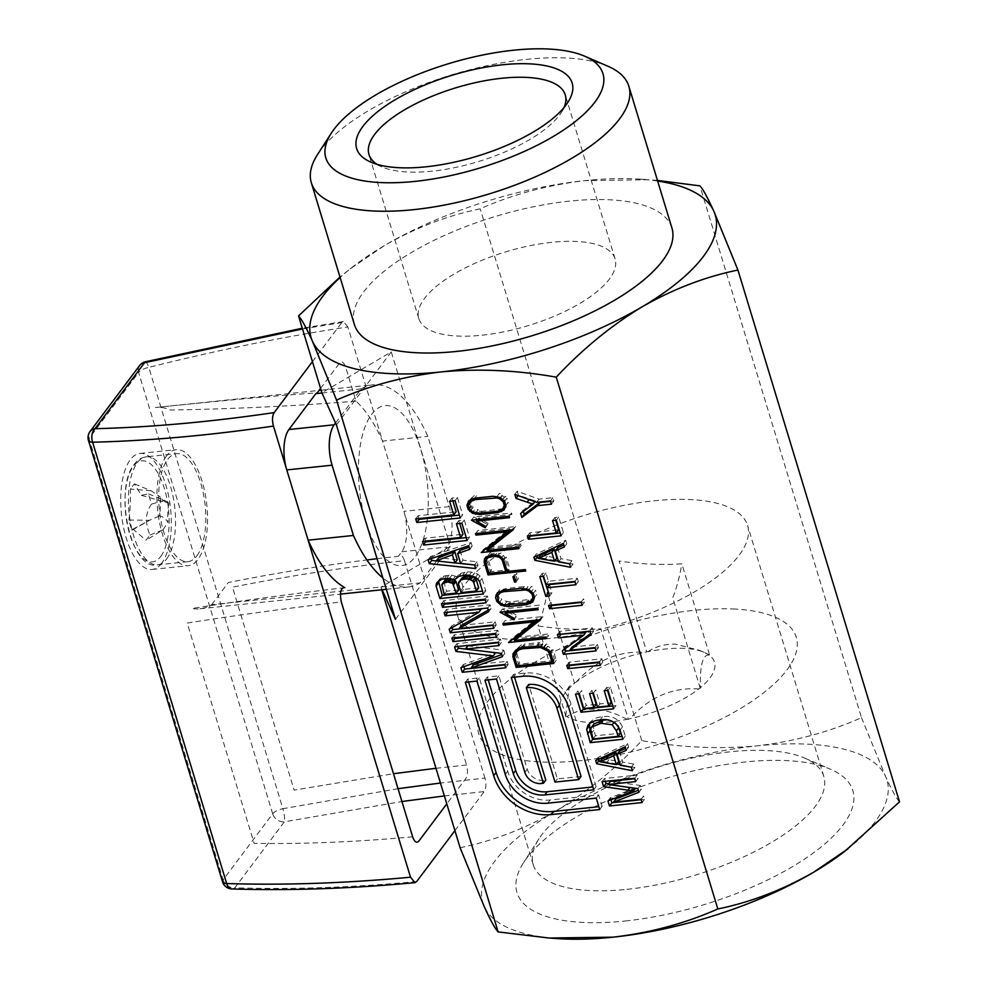<?xml version="1.0" encoding="UTF-8"?>
<svg xmlns="http://www.w3.org/2000/svg" width="988" height="988" viewBox="0 0 988 988"><rect width="100%" height="100%" fill="white"/><g stroke="black" fill="none" stroke-linecap="round" stroke-linejoin="round"><path stroke-width="0.74" stroke-dasharray="4.94 3.71" d="M574.732 682.683L576.239 682.041A80.448 30.258 163.1 0 1 645.139 652.265L647.943 651.672A80.448 30.258 163.1 0 1 683.807 648.387A80.448 30.258 163.1 0 1 704.271 652.376A80.448 30.258 163.1 0 1 708.087 654.377L709.396 654.427L709.199 655.143A80.448 30.258 163.1 0 1 700.443 687.599L698.751 688.957A80.448 30.258 163.1 0 1 629.85 718.721L628.356 719.375L600.828 628.776C580.611 630.072 559.69 629.146 538.065 625.96L565.778 715.855A80.448 30.258 163.1 0 1 563.568 695.12A80.448 30.258 163.1 0 1 574.547 683.387L547.204 592.084C544.845 605.619 541.795 616.907 538.065 625.96M647.943 651.672C655.699 646.498 664.813 643.978 675.31 644.114L699.8 650.437L708.087 654.377M565.778 715.855L569.286 686.265L574.547 683.387M628.356 719.375L627.047 719.313A80.448 30.258 163.1 0 1 566.902 716.621L565.593 716.559M627.047 719.313C603.446 706.778 583.402 705.877 566.902 716.621M576.239 682.041C595.48 660.552 618.451 650.623 645.139 652.265M709.199 655.143C702.764 654.229 699.85 665.048 700.443 687.599M698.751 688.957C672.433 687.154 649.462 697.083 629.85 718.721M733.01 608.954A165.935 62.392 163.1 0 1 765.601 691.242A165.935 62.392 163.1 0 1 541.98 762.032A165.935 62.392 163.1 0 1 509.388 679.756A165.935 62.392 163.1 0 1 733.01 608.954M709.396 654.427L681.868 563.827C661.651 565.136 640.73 564.197 619.106 561.023L646.634 651.623M700.245 688.315L672.717 597.703C676.447 588.663 679.497 577.363 681.868 563.827M166.54 455.962A58.329 24.7 84 0 0 159.525 522.504A58.329 24.7 84 0 0 188.313 565.679A58.329 24.7 84 0 0 197.971 559.381A58.329 24.7 84 0 0 204.973 492.839A58.329 24.7 84 0 0 176.197 449.651A58.329 24.7 84 0 0 166.54 455.962M161.723 563.16A58.329 24.7 -96 0 1 152.066 569.459A58.329 24.7 -96 0 1 123.29 526.283A58.329 24.7 -96 0 1 130.305 459.741A58.329 24.7 -96 0 1 139.95 453.443A58.329 24.7 -96 0 1 168.738 496.618A58.329 24.7 -96 0 1 161.723 563.16M412.651 836.799C356.977 841.961 304.143 844.147 254.151 843.357L187.226 623.07C234.391 615.512 285.754 608.46 341.292 601.927M377.058 558.714A864.846 325.225 163.1 0 1 398.349 556.306C400.585 554.07 402.622 555.528 404.475 560.665A874.899 329.004 -16.9 0 0 232.476 587.168L294.14 790.116L393.483 773.715M435.98 768.294L466.558 765.021C468.003 770.702 467.769 775.185 465.854 778.482L446.786 803.874M404.475 560.665L466.558 765.021M320.557 388.42L339.625 363.041C341.86 360.805 343.91 362.263 345.763 367.413L356.001 401.128A146.817 62.182 -96 0 1 382.554 441.08L403.907 511.339A30.171 12.782 -96 0 1 401.77 551.749L398.349 556.306M335.537 423.037L361.176 388.901A146.817 62.182 -96 0 1 373.019 384.789A146.817 62.182 -96 0 1 427.853 436.35L449.207 506.609A30.171 12.782 -96 0 1 447.07 547.019L420.11 582.908A146.817 62.182 -96 0 1 408.266 587.02A146.817 62.182 -96 0 1 382.899 577.943M344.911 587.65C290.102 594.06 239.133 600.988 192.005 608.447A146.817 62.182 84 0 0 199.872 608.781A146.817 62.182 84 0 0 211.728 604.668L420.11 582.908M211.728 604.668L228.376 582.5A864.846 325.225 163.1 0 1 366.894 559.961M321.977 393.002L361.176 388.901M145.211 361.818A10.053 2.285 -104.2 0 1 148.805 367.375C217.101 350.197 283.47 336.735 347.887 326.966L382.554 441.08L427.853 436.35M356.001 401.128C297.104 405.92 235.255 408.896 170.479 410.045A146.817 62.182 84 0 0 155.573 407.501A146.817 62.182 84 0 0 155.375 407.525C223.115 400.473 277.072 395.583 317.247 392.841M347.887 326.966L343.33 321.532L341.762 322.607L302.501 328.979M312.43 361.657L341.762 322.607M444.365 795.933L484.244 791.573C486.158 788.276 486.392 783.793 484.947 778.099L440.45 783.027M416.652 881.568C352.222 887.545 291.621 889.62 234.811 887.804L284.383 821.806L401.931 801.515M398.041 788.696L282.877 808.69L148.805 367.375A10.053 3.779 163.1 0 0 138.604 372.513L272.688 813.828L223.127 879.826L89.043 438.511L138.604 372.513A10.053 8.287 36.9 0 1 139.629 365.535M449.207 506.609L403.907 511.339L484.947 778.099M454.912 830.624L484.244 791.573M132.33 486.454A119.98 59.774 -176.4 0 1 134.417 483.873L141.296 495.272L148.496 493.889A119.98 75.533 -126.1 0 0 151.596 504.09C145.372 512.426 144.828 522.738 149.954 535.027A119.98 25.021 -35 0 0 147.891 537.682A119.98 25.021 -35 0 0 146.039 540.238L132.985 529.136L131.972 530.223A119.98 110.298 1.7 0 1 128.872 520.021C129.984 512.216 130.527 501.904 130.502 489.085A119.98 59.774 -176.4 0 1 132.33 486.454M160.748 556.392A50.808 21.526 84 0 0 164.341 488.331A50.808 21.526 84 0 0 133.368 466.299A50.808 21.526 84 0 0 129.774 534.36A50.808 21.526 84 0 0 160.748 556.392M196.884 555.812A54.303 22.996 84 0 0 203.405 493.864A54.303 22.996 84 0 0 176.617 453.653A54.303 22.996 84 0 0 167.627 459.519A54.303 22.996 84 0 0 161.093 521.479A54.303 22.996 84 0 0 187.893 561.678A54.303 22.996 84 0 0 196.884 555.812M148.496 493.889L164.527 500.311L151.596 504.09M164.527 500.311L168.985 503.102A34.111 14.45 -96 0 1 167.318 502.83A34.111 14.45 -96 0 1 160.291 496.927A34.111 14.45 -96 0 1 159.29 516.02A34.111 14.45 -96 0 1 167.972 522.195A34.111 14.45 -96 0 1 168.985 503.102M134.417 483.873L151.09 490.752L160.291 496.927M151.09 490.752L130.502 489.085M132.985 529.136L149.521 520.293L128.872 520.021M159.29 516.02L149.521 520.293L131.972 530.223M149.954 535.027L162.971 529.864L146.039 540.238M162.971 529.864L167.972 522.195M671.926 228.03A165.935 62.392 -16.9 0 0 569.594 201.12A165.935 62.392 -16.9 0 0 354.396 324.496M607.83 66.196A165.935 62.392 -16.9 0 0 526.53 59.354A165.935 62.392 -16.9 0 0 317.63 154.363M377.058 164.354A102.579 38.569 -16.9 0 0 381.961 166.935A102.579 38.569 -16.9 0 0 432.225 171.159A102.579 38.569 -16.9 0 0 561.357 112.422A102.579 38.569 -16.9 0 0 564 107.556M482.058 335.204A102.579 38.569 -16.9 0 0 615.092 258.93A102.579 38.569 -16.9 0 0 551.835 242.295A102.579 38.569 -16.9 0 0 418.801 318.568A102.579 38.569 -16.9 0 0 482.058 335.204M657.638 181.026A211.185 79.41 -16.9 0 0 640.644 179.186A211.185 79.41 -16.9 0 0 584.995 180.619A211.185 79.41 -16.9 0 0 384.295 245.654A211.185 79.41 -16.9 0 0 353.21 266.513A211.185 79.41 -16.9 0 0 340.119 277.492M657.452 180.421L649.03 179.767L584.995 180.619C547.438 185.052 512.525 194.451 480.217 208.814C447.305 215.594 415.331 227.87 384.295 245.654L350.11 268.921L339.971 277.035M861.499 717.683L885.594 776.494A211.185 79.41 163.1 0 0 756.734 745.878A211.185 79.41 -16.9 0 0 556.034 810.901C586.872 792.191 615.462 768.763 641.792 740.63C680.596 747.57 718.906 749.324 756.734 745.878C793.809 741.58 828.734 732.182 861.499 717.683L699.924 185.868M641.792 740.63L480.217 208.814M381.739 589.799L380.948 587.181L450.306 546.29L448.256 539.522M448.033 538.781L391.26 351.926L321.903 392.816M460.112 847.741C493.024 840.961 524.999 828.685 556.034 810.901A211.185 79.41 163.1 0 0 484.206 906.552A211.185 79.41 163.1 0 0 557.405 938.6M336.414 424.951L391.26 351.926M365.992 522.059A80.448 34.074 84 0 0 415.034 556.948A80.448 34.074 84 0 0 420.727 449.194A80.448 34.074 84 0 0 371.686 414.293A80.448 34.074 84 0 0 365.992 522.059M395.459 619.315L450.306 546.29M382.109 589.75L380.948 587.181M899.525 801.861C896.573 798.847 891.929 790.388 885.594 776.494A211.185 79.41 163.1 0 1 844.839 851.273M625.206 921.001A175.481 65.986 -16.9 0 0 814.149 852.385A175.481 65.986 -16.9 0 0 830.562 769.269A175.481 65.986 -16.9 0 0 744.582 762.044A175.481 65.986 -16.9 0 0 523.652 862.524A175.481 65.986 -16.9 0 0 625.206 921.001M626.886 889.348A151.856 57.106 -16.9 0 0 823.819 776.432A151.856 57.106 -16.9 0 0 804.578 758.055A151.856 57.106 -16.9 0 0 730.181 751.794A151.856 57.106 -16.9 0 0 539.003 838.738A151.856 57.106 -16.9 0 0 533.236 864.71A151.856 57.106 -16.9 0 0 626.886 889.348M485.318 635.309A151.856 57.106 -16.9 0 0 550.625 638.371A151.856 57.106 -16.9 0 0 747.57 525.455A151.856 57.106 -16.9 0 0 653.933 500.817A151.856 57.106 -16.9 0 0 557.64 524.616M557.183 524.801A151.856 57.106 -16.9 0 0 532.569 535.422M531.346 536.002A151.856 57.106 -16.9 0 0 471.906 576.3M469.115 579.376A151.856 57.106 -16.9 0 0 456.542 602.186M456.407 602.976A151.856 57.106 -16.9 0 0 456.987 613.733A151.856 57.106 -16.9 0 0 483.404 634.741M598.642 759.241L598.086 757.426L627.553 743.631L628.615 747.15L625.651 748.435M595.69 760.624L598.086 757.426M625.157 746.817L627.553 743.631M626.219 750.337L628.615 747.15M619.476 751.127L622.811 762.131L633.74 764.02L634.815 767.528L620.229 764.675M620.427 765.317L622.811 762.131M631.344 767.207L633.74 764.02M602.322 758.599L618.723 761.427M616.784 764.008L600.63 760.846M632.419 770.714L634.815 767.528M638.964 792.265L641.36 789.079L638.347 790.239M637.865 788.646L640.261 785.46L641.36 789.079M610.51 781.273L640.261 785.46M635.716 781.582L638.112 778.383L634.852 778.729M602.1 781.693L604.495 778.507L637.112 775.098L634.716 778.285M605.36 781.347L604.495 778.507M635.445 788.301L608.571 783.855M607.941 800.935L610.337 797.748L635.852 787.757M610.942 799.749L610.337 797.748M641.089 799.267L643.484 796.081L644.485 799.378L641.224 799.712M642.089 802.565L644.485 799.378M425.803 541.103L424.926 538.25L462.989 534.273M422.543 541.436L424.926 538.25M459.692 523.418L458.827 520.577L464.261 520.009L469.51 537.299L466.25 537.645M456.431 523.764L458.827 520.577M461.865 523.195L464.261 520.009M467.114 540.485L469.51 537.299M469.794 549.303L472.19 546.105L469.152 547.179M460.038 550.415L463.014 560.196L476.945 561.777L478.044 565.358L474.561 564.988M460.618 563.382L463.014 560.196M474.549 564.963L476.945 561.777M475.648 568.545L478.044 565.358M454.937 562.913L444.39 561.789M457.271 559.788L438.684 557.689M431.139 558.665L430.484 556.528L471.103 542.523L472.19 546.105M428.088 559.714L430.484 556.528M468.707 545.709L471.103 542.523M437.202 582.327L439.598 579.141L444.242 575.967L451.849 575.164L456.802 576.671L461.347 573.164L467.67 571.83L471.671 572.089L477.896 574.127L482.008 578.412L485.775 590.812L482.514 591.157M438.981 580.796L441.377 577.61M441.846 579.153L444.242 575.967M444.464 578.536L446.86 575.349M446.638 578.313L449.034 575.127M449.454 578.351L451.849 575.164M453.122 579.314L455.505 576.128M458.593 589.947L446.625 591.195L444.044 582.71L444.983 580.265M451.183 578.807L454.431 579.82L456.802 576.671M478.698 587.848L463.483 589.441L460.951 579.264M438.66 581.08L439.598 579.141M461.087 592.627L463.483 589.441M458.506 584.143L460.902 580.956M441.809 584.538L444.192 581.352M444.23 594.393L446.625 591.195M441.661 585.909L444.044 582.71M456.086 578.005L458.481 574.806M458.951 576.35L461.347 573.164M462.557 575.3L464.953 572.114M465.274 575.016L467.67 571.83M469.275 575.275L471.671 572.089M472.289 575.967L474.685 572.781M475.5 577.313L477.896 574.127M477.735 579.104L480.119 575.918M479.612 581.599L482.008 578.412M483.379 593.998L485.775 590.812M444.736 603.421L443.871 600.581L487.356 596.036L488.455 599.63L485.194 599.963M441.475 603.767L443.871 600.581M484.96 599.222L487.356 596.036M486.059 602.816L488.455 599.63M452.072 627.578L451.602 626.034L481.242 609.127M449.207 629.22L451.602 626.034M461.482 625.33L495.186 621.81L496.186 625.083L492.926 625.416M447.416 612.239L446.551 609.386L490.036 604.841L491.122 608.435L488.257 610.065M444.155 612.572L446.551 609.386M487.64 608.04L490.036 604.841M488.727 611.621L491.122 608.435M492.802 625.009L495.186 621.81M493.79 628.269L496.186 625.083M455.147 637.692L454.282 634.839L497.767 630.295L498.854 633.888L495.606 634.234M451.887 638.026L454.282 634.839M495.371 633.493L497.767 630.295M496.47 637.075L498.854 633.888M467.732 645.893L503.818 650.203L504.806 653.463L501.781 654.562M501.422 653.389L503.818 650.203M502.41 656.662L504.806 653.463M473.487 664.813L507.19 661.293L508.178 664.566L504.917 664.899M504.794 664.492L507.19 661.293M505.782 667.752L508.178 664.566M463.928 666.616L463.298 664.541L495.618 652.747M460.902 667.727L463.298 664.541M471.622 649.832L465.348 649.067M457.815 646.498L456.95 643.645L500.447 639.113L501.435 642.373L498.174 642.719M454.566 646.844L456.95 643.645M498.051 642.299L500.447 639.113M499.039 645.559L501.435 642.373M508.585 642.509L510.981 639.322L532.841 621.995M534.977 620.303L537.114 618.611L535.916 620.205M546.278 638.581L548.673 635.383L515.613 638.841M512.858 639.125L510.981 639.322M502.855 623.663L505.251 620.476L542.943 616.537L538.67 619.921M540.547 619.723L542.943 616.537M516.81 637.248L548.241 633.963L545.845 637.149M543.82 647.091L546.216 643.904L548.538 645.016L546.142 648.202M536.583 645.819L538.966 642.632L542.955 642.892L540.56 646.078M521.96 647.35L524.344 644.164L538.966 642.632M518.367 648.387L520.762 645.201L524.344 644.164M515.909 650.005L520.762 645.201M515.563 650.351L514.39 651.524M514.526 654.402L515.279 653.154M517.354 665.801L518.539 664.22L515.267 653.426M550.563 652.673L552.959 649.486L556.232 660.28L518.539 664.22M553.836 663.467L556.232 660.28M487.578 556.207L489.974 553.021L492.617 552.07L490.221 555.256M485.861 560.072L486.615 558.813M489.258 573.336L490.443 571.743L486.602 559.085M508.104 571.373L509.289 569.78L490.443 571.743M503.781 560.233L506.177 557.047L509.586 568.273L507.19 571.472M508.573 530.235L509.771 528.642L478.353 531.927L477.155 533.508M475.524 533.681L477.92 530.494L515.613 526.555L511.339 529.939M513.217 529.741L515.613 526.555M489.48 547.266L520.898 543.98L521.331 545.413L488.282 548.859M518.502 547.167L520.898 543.98M518.935 548.599L521.331 545.413M485.516 549.155L483.638 549.34L509.771 528.642M481.242 552.539L483.638 549.34M477.661 519.527L478.859 517.934L480.995 519.169M483.132 520.417L488.134 523.331L487.652 524.579L473.808 516.983L511.5 513.044L511.932 514.476L478.859 517.934M485.738 526.518L488.134 523.331M485.256 527.777L487.652 524.579M471.412 520.17L473.808 516.983M509.104 516.242L511.5 513.044M505.831 505.473L508.227 502.287L507.844 504.51L505.448 507.696M504.609 501.41L506.992 498.224L508.227 502.287M502.929 499.409L505.325 496.211L506.992 498.224M496.989 496.532L499.385 493.345L502.719 494.383L500.323 497.569M471.177 499.224L473.573 496.038L477.155 494.988L474.771 498.187M468.658 500.867L473.573 496.038M469.214 507.993L470.535 506.214L469.461 502.657M470.646 510.314L472.215 508.227L470.535 506.214M480.934 512.945L482.132 511.352L478.155 511.105L476.772 512.933M504.09 509.944L505.498 507.4M503.003 508.684L482.132 511.352M499.496 510.623L500.373 509.45M514.353 576.597L516.749 573.398L518.367 578.721L515.971 581.907M515.588 580.635L516.922 578.869L515.304 573.559L512.908 576.745M506.301 611.535L507.499 609.954L509.635 611.189M511.772 612.437L516.773 615.351L514.378 618.537M513.908 619.797L516.292 616.598L502.447 609.003L540.14 605.064L537.744 608.262M500.052 612.19L502.447 609.003M534.088 599.716L532.73 601.964M533.248 593.43L535.644 590.244L536.867 594.307L534.471 597.493M528.963 589.589L531.359 586.403L533.965 588.231L531.581 591.429M497.952 592.467L499.693 589.7L497.297 592.886M497.853 600.012L499.175 598.234L498.1 594.677M509.573 604.965L510.771 603.372L506.795 603.125L505.411 604.952M531.643 600.704L510.771 603.372M528.135 602.643L529.012 601.47M484.935 680.226L487.331 677.039L498.891 675.829L527.259 769.207A14.042 11.572 -143.1 0 0 543.696 780.335L545.796 780.112M496.495 679.028L498.891 675.829M581.055 776.432L557.393 778.902L528.728 684.536M514.513 677.138L513.649 674.298L525.283 673.075A39.088 32.209 36.9 0 1 571.027 704.049L596.122 786.633L592.862 786.979M488.196 679.892L487.331 677.039M554.997 782.088L557.393 778.902M511.253 677.484L513.649 674.298M593.726 789.82L596.122 786.633M465.323 682.276L467.719 679.089L479.316 677.879L507.684 771.245A36.272 29.899 -143.1 0 0 550.143 799.996L598.642 794.932L602.112 806.344L598.851 806.69M476.92 681.065L479.316 677.879M468.584 681.942L467.719 679.089M596.246 798.119L598.642 794.932M599.716 809.53L602.112 806.344M589.503 723.636L590.281 722.191C593.282 718.856 597.32 717.053 602.384 716.806C611.733 715.151 618.426 718.511 622.465 726.909L625.256 736.06L621.995 736.406M593.949 723.969L593.084 725.871L595.394 735.788L620.489 733.17M618.229 726.007L614.585 721.573L606.2 719.919M595.394 735.788L592.998 738.975M593.751 730.367L591.355 733.553M593.084 725.871L590.688 729.058M600 719.993L602.384 716.806M620.069 730.095L622.465 726.909M622.86 739.259L625.256 736.06M592.8 693.181L591.936 690.328L589.54 693.514M583.76 708.557L586.156 705.37L596.196 704.321M579.264 693.737L581.648 690.55L586.156 705.37M578.758 693.798L577.894 690.945L575.498 694.132M593.306 693.119L595.702 689.933L599.951 703.925L611.251 702.752M597.555 707.112L599.951 703.925M607.484 690.365L606.62 687.525L610.386 687.129L616.006 705.642L612.745 705.988M604.224 690.711L606.62 687.525M607.991 690.316L610.386 687.129M613.61 708.828L616.006 705.642M570.027 665.048L569.162 662.207L601.778 658.798L602.779 662.084L599.518 662.429M566.766 665.393L569.162 662.207M599.383 661.985L601.778 658.798M600.383 665.282L602.779 662.084M565.087 648.795L564.728 647.609L586.082 632.024M562.333 650.796L564.728 647.609M560.653 634.222L559.788 631.369L592.405 627.96L593.479 631.48L590.725 633.481M557.393 634.555L559.788 631.369M590.009 631.159L592.405 627.96M591.083 634.667L593.479 631.48M572.114 647.066L597.407 644.423L598.407 647.72L595.147 648.054M595.011 647.609L597.407 644.423M596.011 650.907L598.407 647.72M551.798 605.064L550.934 602.211L548.538 605.409M581.154 602.001L583.55 598.814L584.55 602.1L581.29 602.445M582.154 605.286L584.55 602.1M549.452 584.575L551.959 592.8L548.698 593.146M549.563 595.986L551.959 592.8M543.054 576.288L542.19 573.448L545.956 573.052L548.451 581.277L577.313 578.264L578.313 581.562L575.053 581.895M539.794 576.634L542.19 573.448M543.561 576.239L545.956 573.052M546.055 584.464L548.451 581.277M574.917 581.45L577.313 578.264M575.918 584.748L578.313 581.562M533.891 557.207L536.286 554.021L565.741 540.214L566.816 543.733L563.839 545.018M563.358 543.4L565.741 540.214M564.42 546.92L566.816 543.733M557.664 547.71L561.011 558.714L571.941 560.604L573.003 564.111L558.43 561.258M558.615 561.913L561.011 558.714M569.545 563.79L571.941 560.604M570.619 567.297L573.003 564.111M554.984 560.591L538.831 557.43M530.692 535.607L529.827 532.767L558.689 529.753M527.431 535.953L529.827 532.767M555.799 520.256L554.935 517.403L558.702 517.02L563.444 532.656L560.184 532.989M552.539 520.602L554.935 517.403M556.306 520.207L558.702 517.02M561.061 535.842L563.444 532.656M523.356 511.451L523.01 510.314L535.471 500.978L518.416 495.198L517.218 491.234L539.016 499.15L552.835 497.705L553.836 501.002L550.575 501.336M520.614 513.501L523.01 510.314M534.916 501.719L535.471 500.978M514.822 494.42L517.218 491.234M536.62 502.336L539.016 499.15M550.44 500.891L552.835 497.705M551.44 504.189L553.836 501.002M460.272 517.971L462.668 514.785L459.408 515.119M418.961 518.589L418.097 515.736L456.147 511.759M415.701 518.922L418.097 515.736M452.85 500.904L451.985 498.051L457.419 497.483L462.668 514.785M449.589 501.249L451.985 498.051M455.023 500.681L457.419 497.483M529.358 602.285L531.742 599.099L510.463 601.939L503.954 600.815L501.571 604.001M532.73 598.456L531.742 599.099M526.061 603.248L528.457 600.062M508.067 605.125L510.463 601.939M504.423 604.891L506.819 601.704M499.409 602.482L501.805 599.296L500.533 597.765L498.137 600.951M502.188 590.552L503.077 589.379L506.362 588.428L524.356 586.551L528 586.786L526.481 588.811M505.164 590.021L506.362 588.428M522.973 588.379L524.356 586.551M520.738 647.696L521.627 646.535L524.912 645.572L539.275 644.077L545.858 645.213L544.289 647.313M523.714 647.165L524.912 645.572M537.904 645.905L539.275 644.077M541.399 646.337L542.931 644.312M546.315 648.338L547.92 646.201L550.094 647.745L548.488 649.869M514.39 656.711L516.786 653.513L516.922 651.203L514.526 654.389M517.169 665.826L519.565 662.639L516.786 653.513M550.044 651.932L551.576 649.882L554.354 659.008L553.021 660.774M475.784 512.871L478.18 509.685L475.314 508.795L472.919 511.982M470.77 510.463L473.166 507.276L470.856 502.336L468.46 505.523M469.498 508.931L471.894 505.745M468.757 503.818L470.411 501.62M500.62 497.779L502.225 495.643L504.374 497.162L505.646 498.705L504.078 500.78M502.769 499.286L504.374 497.162M500.706 510.265L504.09 506.436M489.072 573.361L491.468 570.175L488.121 559.183L485.738 562.37M490.073 555.318L493.21 553.478L496.668 553.119L499.446 553.441L497.964 555.417M492.012 555.071L493.21 553.478M495.247 555.009L496.668 553.119M501.706 557.43L503.312 555.293L504.794 557.442L508.141 568.433L506.807 570.2M503.263 559.492L504.794 557.442M540.522 555.182L556.911 558.01M401.77 551.749L447.07 547.019M88.475 440.487A10.053 3.779 163.1 0 1 89.043 438.511A10.053 8.287 36.9 0 1 90.056 431.534M272.688 813.828A10.053 3.779 163.1 0 1 282.877 808.69A10.053 2.099 78.6 0 1 284.383 821.806A10.053 8.287 36.9 0 1 272.688 813.828M222.559 881.815A10.053 3.779 163.1 0 1 223.127 879.826A10.053 8.287 36.9 0 0 234.811 887.804A10.053 6.101 -88.2 0 1 231.859 888.941M166.614 558.973A54.303 22.996 84 0 0 173.147 497.026A54.303 22.996 84 0 0 146.348 456.814A54.303 22.996 84 0 0 137.357 462.68A54.303 22.996 84 0 0 130.836 524.64A54.303 22.996 84 0 0 157.635 564.84A54.303 22.996 84 0 0 166.614 558.973M608.941 759.735L606.546 762.921M629.035 792.623L631.431 789.437M524.863 772.394L527.259 769.207M541.301 783.521L543.696 780.335M522.887 676.261L525.283 673.075M568.631 707.235L571.027 704.049M505.288 774.444L507.684 771.245M547.747 803.182L550.143 799.996M529.025 507.202L531.421 504.016M529.074 499.595L529.556 498.965M547.13 556.318L544.734 559.504M699.8 650.437L704.271 652.376M569.286 686.265L563.568 695.12M152.066 569.459L188.313 565.679M199.872 608.781L340.391 594.109M386.345 589.317L408.266 587.02M155.573 407.501L319.062 390.433M321.1 390.211L373.019 384.789M139.95 453.443L176.197 449.651M343.33 321.532L302.266 328.226M187.893 561.678L157.635 564.84C130.651 571.57 113.583 489.097 134.158 464.409C137.616 459.865 141.679 457.345 146.348 456.814L176.617 453.653M141.296 495.26L167.318 502.83M561.357 112.422L567.89 102.307M615.092 258.93L565.247 94.885M418.801 318.568L368.969 154.511M381.961 166.935L370.908 162.156M640.644 179.186L649.03 179.767M353.21 266.513L350.11 268.921M804.578 758.055L830.562 769.269M823.819 776.432L747.57 525.455M533.236 864.71L464.212 637.507M463.977 636.766L456.987 613.733M539.003 838.738L523.652 862.524"/><path stroke-width="1.48" d="M382.899 577.943A146.817 62.182 -96 0 1 353.432 535.459L308.12 540.189A146.817 62.182 -96 0 0 344.911 587.65C340.724 587.65 339.526 592.405 341.292 601.927L412.651 836.799C414.503 841.937 416.541 843.394 418.789 841.159L446.786 803.874M393.483 773.715L435.98 768.294M366.894 559.961A864.846 325.225 163.1 0 1 377.058 558.714M353.432 535.459L332.079 465.2A30.171 12.782 -96 0 1 334.216 424.791L335.537 423.037M302.501 328.979L144.569 362.707L94.996 428.706C150.917 427.298 210.642 421.925 274.17 412.601C272.243 415.899 272.009 420.382 273.454 426.075L286.779 469.93A30.171 12.782 -96 0 1 288.916 429.521L315.864 393.632L321.977 393.002M315.864 393.632A146.817 62.182 -96 0 1 317.247 392.841L320.557 388.42M274.17 412.601L312.43 361.657M401.931 801.515L444.365 795.933M440.45 783.027L398.041 788.696M273.454 426.075C209.333 435.449 149.04 440.821 92.6 442.216L226.672 883.531C284.112 885.359 345.392 883.26 410.514 877.208L414.96 882.642L416.652 881.568L454.912 830.624M332.079 465.2L286.779 469.93L410.514 877.208M331.338 133.108L317.63 154.363A165.935 62.392 -16.9 0 0 311.331 182.743L354.396 324.496A165.935 62.392 -16.9 0 0 456.715 351.419A165.935 62.392 -16.9 0 0 671.926 228.03L628.85 86.265A165.935 62.392 -16.9 0 0 607.83 66.196L584.612 56.168A144.816 54.451 -16.9 0 0 513.661 50.203A144.816 54.451 -16.9 0 0 331.338 133.108A144.816 54.451 -16.9 0 0 415.145 181.372A144.816 54.451 -16.9 0 0 571.064 124.747A144.816 54.451 -16.9 0 0 584.612 56.168M311.331 182.743A165.935 62.392 -16.9 0 0 413.651 209.654A165.935 62.392 -16.9 0 0 628.85 86.265M502.707 64.776A112.632 42.361 -16.9 0 0 381.442 108.803A112.632 42.361 -16.9 0 0 370.908 162.156A112.632 42.361 -16.9 0 0 426.087 166.799A112.632 42.361 -16.9 0 0 567.89 102.307A112.632 42.361 -16.9 0 0 502.707 64.776M564 107.556A102.579 38.569 -16.9 0 0 565.247 94.885A102.579 38.569 -16.9 0 0 502.003 78.237A102.579 38.569 -16.9 0 0 368.969 154.511A102.579 38.569 -16.9 0 0 377.058 164.354M340.119 277.492A211.185 79.41 -16.9 0 0 312.467 341.292A211.185 79.41 -16.9 0 0 441.327 371.908A211.185 79.41 -16.9 0 0 642.015 306.885A211.185 79.41 -16.9 0 0 713.855 211.234A211.185 79.41 -16.9 0 0 657.638 181.026M339.971 277.035L298.537 315.925C301.488 318.963 306.132 327.411 312.467 341.292L336.562 400.103C368.857 385.74 403.783 376.342 441.327 371.908C478.674 368.438 516.983 370.191 556.256 377.157C582.661 348.962 611.251 325.534 642.015 306.885C673.124 289.076 705.099 276.788 737.937 270.045L713.855 211.234C707.507 197.341 702.863 188.881 699.924 185.868L657.452 180.421M737.937 270.045L899.525 801.861L844.839 851.273A211.185 79.41 163.1 0 1 813.754 872.145A211.185 79.41 163.1 0 1 613.066 937.167L549.032 938.02L498.137 931.919C495.186 928.881 490.542 920.433 484.206 906.552L460.112 847.741L381.739 589.799M448.256 539.522L448.033 538.781M382.109 589.75L395.459 619.315L336.414 424.951L321.903 392.816L298.537 315.925M498.137 931.919L336.562 400.103M847.951 848.865L813.754 872.145C782.644 889.953 750.67 902.229 717.831 908.972C685.067 923.471 650.141 932.87 613.066 937.167A211.185 79.41 163.1 0 1 557.405 938.6L549.032 938.02M532.569 535.422A151.856 57.106 -16.9 0 0 531.346 536.002M471.906 576.3A151.856 57.106 -16.9 0 0 469.115 579.376M456.542 602.186A151.856 57.106 -16.9 0 0 456.407 602.976M483.404 634.741A151.856 57.106 -16.9 0 0 485.318 635.309M717.831 908.972L556.256 377.157M551.44 504.189L537.62 505.634L521.825 517.465L520.614 513.501L533.075 504.164L516.02 498.384L514.822 494.42L536.62 502.336L550.44 500.891L551.44 504.189M561.061 535.842L528.432 539.25L527.431 535.953L556.293 532.94L552.539 520.602L556.306 520.207L561.061 535.842M570.619 567.297L534.841 560.307L533.891 557.207L563.358 543.4L564.42 546.92L555.281 550.896L558.615 561.913L569.545 563.79L570.619 567.297M575.918 584.748L547.056 587.761L549.563 595.986L545.796 596.382L539.794 576.634L543.561 576.239L546.055 584.464L574.917 581.45L575.918 584.748M582.154 605.286L549.538 608.694L548.538 605.409L581.154 602.001L582.154 605.286M596.011 650.907L563.395 654.315L562.333 650.796L583.686 635.21L558.393 637.853L557.393 634.555L590.009 631.159L591.083 634.667L569.718 650.252L595.011 647.609L596.011 650.907M600.383 665.282L567.767 668.678L566.766 665.393L599.383 661.985L600.383 665.282M613.61 708.828L580.993 712.237L575.498 694.132L579.264 693.737L583.76 708.557L593.8 707.507L589.54 693.514L593.306 693.119L597.555 707.112L608.855 705.938L604.224 690.711L607.991 690.316L613.61 708.828M588.268 724.871L587.885 725.377C590.886 722.043 594.924 720.252 600 719.993C609.337 718.338 616.03 721.709 620.069 730.095L622.86 739.259L590.244 742.655L586.674 729.342L588.095 725.081M493.691 775.654L465.323 682.276L476.92 681.065L505.288 774.444A36.272 29.899 -143.1 0 0 547.747 803.182L596.246 798.119L599.716 809.53L551.218 814.594A49.153 40.508 36.9 0 1 493.691 775.654L496.087 772.455L468.584 681.942M513.303 773.604L484.935 680.226L496.495 679.028L524.863 772.394A14.042 11.572 -143.1 0 0 541.301 783.521L543.4 783.299L511.253 677.484L522.887 676.261A39.088 32.209 36.9 0 1 568.631 707.235L593.726 789.82L544.796 794.932A26.911 22.181 36.9 0 1 513.303 773.604L515.699 770.418L488.196 679.892M526.629 604.656L508.375 606.558L501.064 605.274L496.791 601.42L495.556 597.37L497.297 592.886L503.411 590.207L521.652 588.292L528.963 589.589L533.248 593.43L534.471 597.493L532.73 601.964L526.629 604.656L528.135 602.643M500.052 612.19L537.744 608.262L538.176 609.682L505.103 613.14L514.378 618.537L513.908 619.797L500.052 612.19M514.526 582.056L512.908 576.745L514.353 576.597L515.971 581.907L514.526 582.056L515.588 580.635M497.989 512.636L479.736 514.538L472.425 513.254L468.139 509.4L466.916 505.35L468.658 500.867L474.771 498.187L493.012 496.272L500.323 497.569L504.609 501.41L505.831 505.473L504.09 509.944L497.989 512.636L499.496 510.623M471.412 520.17L509.104 516.242L509.536 517.663L476.463 521.121L485.738 526.518L485.256 527.777L471.412 520.17M481.242 552.539L507.375 531.828L475.957 535.113L475.524 533.681L513.217 529.741L487.084 550.452L518.502 547.167L518.935 548.599L481.242 552.539M501.941 557.59L503.781 560.233L507.19 571.472L525.307 569.57L525.752 571.002L488.06 574.942L484.206 562.271L484.379 559.418L485.775 557.109L494.012 554.861L499.261 555.701L501.941 557.59M553.836 663.467L516.144 667.406L512.871 656.612L513.031 653.76L515.909 650.005L521.96 647.35L540.56 646.078L548.723 650.03L550.563 652.673L553.836 663.467M514.427 640.434L545.845 637.149L546.278 638.581L508.585 642.509L534.718 621.81L503.287 625.083L502.855 623.663L540.547 619.723L514.427 640.434L516.81 637.248L538.67 619.921M499.039 645.559L465.336 649.079L501.422 653.389L502.41 656.662L471.091 668.012L504.794 664.492L505.782 667.752L462.298 672.297L460.902 667.727L493.222 655.933L455.95 651.413L454.566 646.844L498.051 642.299L499.039 645.559M496.47 637.075L452.973 641.62L451.887 638.026L495.371 633.493L496.47 637.075M493.79 628.269L450.293 632.802L449.207 629.22L478.847 612.325L445.143 615.845L444.155 612.572L487.64 608.04L488.727 611.621L459.087 628.529L492.802 625.009L493.79 628.269M486.059 602.816L442.562 607.361L441.475 603.767L484.96 599.222L486.059 602.816M436.165 584.451L437.202 582.327L441.846 579.153L449.454 578.351L454.406 579.857L458.951 576.35L465.274 575.016L469.275 575.275L475.5 577.313L477.735 579.104L479.612 581.599L483.379 593.998L439.882 598.543L436.116 586.143L436.165 584.451L438.66 581.08M468.707 545.709L469.794 549.303L457.642 553.601L460.618 563.382L474.549 564.963L475.648 568.545L429.274 563.629L428.088 559.714L468.707 545.709M467.114 540.485L423.63 545.03L422.543 541.436L460.593 537.46L456.431 523.764L461.865 523.195L467.114 540.485M460.272 517.971L416.788 522.516L415.701 518.922L453.751 514.946L449.589 501.249L455.023 500.681L460.272 517.971M642.089 802.565L609.473 805.973L607.941 800.935L633.469 790.943L603.606 786.67L602.1 781.693L634.716 778.285L635.716 781.582L608.114 784.46L637.865 788.646L638.964 792.265L613.486 802.157L641.089 799.267L642.089 802.565M632.419 770.714L596.641 763.724L595.69 760.624L625.157 746.817L626.219 750.337L617.08 754.313L620.427 765.317L631.344 767.207L632.419 770.714M596.641 763.724L599.037 760.538L598.642 759.241M625.651 748.435L619.476 751.127L617.08 754.313M616.327 764.613L618.723 761.427L616.043 752.621L602.322 758.599L599.926 761.785L616.327 764.613L613.647 755.808L599.926 761.785M620.229 764.675L616.784 764.008M600.63 760.846L599.037 760.538M616.043 752.621L613.647 755.808M638.347 790.239L615.882 798.959L613.486 802.157M608.114 784.46L610.51 781.273L634.852 778.729M603.606 786.67L606.002 783.484L605.36 781.347M608.571 783.855L606.002 783.484M633.469 790.943L635.445 788.301M609.473 805.973L611.868 802.775L610.942 799.749M641.224 799.712L611.868 802.775M423.63 545.03L425.803 541.103M460.593 537.46L462.989 534.273L459.692 523.418M466.25 537.645L426.026 541.844M469.152 547.179L460.038 550.415L457.642 553.601M474.561 564.988L454.937 562.913M444.39 561.789L431.67 560.443L431.139 558.665M429.274 563.629L431.67 560.443M438.684 557.689L454.801 551.625L457.271 559.788L454.875 562.975L436.301 560.875L438.684 557.689M436.301 560.875L452.405 554.811L454.801 551.625M452.405 554.811L454.875 562.975M442.587 583.451L447.737 581.907L452.677 583.402L456.197 593.133L444.23 594.393L441.809 584.538L444.983 580.265L451.183 578.807M454.431 579.82L456.011 581.463L458.593 589.947L456.197 593.133M460.951 579.264L464.064 576.584L466.138 576.029L473.054 576.659L476.13 579.363L478.698 587.848L476.302 591.034L461.087 592.627L458.506 584.143L458.556 582.451L460.951 579.264M482.514 591.157L442.278 595.356L438.561 581.265M458.556 582.451L462.186 577.795M459.791 580.981L464.064 576.584M461.668 579.771L463.743 579.215L466.138 576.029M463.743 579.215L465.916 578.993L468.312 575.806M465.916 578.993L468.189 579.091L470.584 575.905M468.189 579.091L470.659 579.845L473.054 576.659M470.659 579.845L472.696 580.981L475.08 577.795M472.696 580.981L473.734 582.55L476.13 579.363M473.734 582.55L476.302 591.034M444.02 582.624L446.415 579.437M445.551 582.13L447.947 578.943M447.737 581.907L450.12 578.709M449.466 582.056L451.788 578.968M451.294 582.537L453.566 579.511M452.677 583.402L455.073 580.215M453.616 584.649L456.011 581.463M439.882 598.543L442.278 595.356M436.116 586.143L438.511 582.957M442.562 607.361L444.736 603.421M485.194 599.963L444.958 604.162M450.293 632.802L452.689 629.615L452.072 627.578M488.257 610.065L461.482 625.33L459.087 628.529M478.847 612.325L481.242 609.127L447.416 612.239M492.926 625.416L452.689 629.615M445.143 615.845L447.539 612.646M452.973 641.62L455.147 637.692M495.606 634.234L455.369 638.433M455.95 651.413L458.346 648.214L465.348 649.067L467.732 645.893L498.174 642.719M501.781 654.562L473.487 664.813L471.091 668.012M504.917 664.899L464.693 669.098L463.928 666.616M462.298 672.297L464.693 669.098M493.222 655.933L495.618 652.747L471.622 649.832M458.346 648.214L457.815 646.498M532.841 621.995L534.977 620.303M534.718 621.81L535.916 620.205M515.613 638.841L512.858 639.125M513.031 653.76L515.563 650.351M512.871 656.612L514.526 654.402M515.279 653.154L515.427 650.573M516.144 667.406L517.354 665.801M484.206 562.271L490.073 555.318M486.615 558.813L486.751 556.627M484.379 559.418L486.318 556.837M488.06 574.942L489.258 573.336M506.906 572.966L508.104 571.373M507.375 531.828L508.573 530.235M475.957 535.113L477.155 533.508M511.339 529.939L489.48 547.266L487.084 550.452M488.282 548.859L485.516 549.155M476.463 521.121L477.661 519.527M480.995 519.169L483.132 520.417M468.139 509.4L469.214 507.993M469.461 502.657L466.916 505.35M469.819 511.414L470.646 510.314M479.736 514.538L480.934 512.945M475.759 514.291L476.772 512.933M505.498 507.4L503.003 508.684M501.571 511.599L503.966 508.4M505.103 613.14L506.301 611.535M509.635 611.189L511.772 612.437M495.939 595.147L497.952 592.467M495.556 597.37L498.285 592.257M496.791 601.42L497.853 600.012M508.375 606.558L509.573 604.965M504.399 606.311L505.411 604.952M530.21 603.619L532.606 600.42L531.643 600.704M528.728 684.536L528.753 684.486A26.207 21.6 36.9 0 1 559.43 705.259L581.055 776.432L578.659 779.618L554.997 782.088L526.32 687.685L528.716 684.499M592.862 786.979L547.191 791.746A26.911 22.181 36.9 0 1 515.699 770.418M543.4 783.299L545.796 780.112L514.513 677.138M526.32 687.685L528.753 684.486M526.357 687.673A26.207 21.6 36.9 0 1 557.034 708.458L578.659 779.618M598.851 806.69L553.613 811.407A49.153 40.508 36.9 0 1 496.087 772.455M590.244 742.655L592.639 739.469L589.972 730.725L589.503 723.636M621.995 736.406L592.639 739.469M618.093 736.356L616.413 730.848L612.19 724.76L600.926 723.29L591.553 727.156L590.688 729.058L592.998 738.975L618.093 736.356L620.489 733.17L618.229 726.007M606.2 719.919L603.322 720.104L593.949 723.969L591.553 727.156M603.322 720.104L600.926 723.29M614.141 722.179L612.19 724.76M618.809 727.662L616.413 730.848M586.674 729.342L589.07 726.155M593.8 707.507L596.196 704.321L592.8 693.181M580.993 712.237L583.389 709.051L578.758 693.798M608.855 705.938L611.251 702.752L607.484 690.365M612.745 705.988L583.389 709.051M567.767 668.678L570.027 665.048M599.518 662.429L570.162 665.492M563.395 654.315L565.791 651.117L565.087 648.795M583.686 635.21L586.082 632.024L560.653 634.222M558.393 637.853L560.789 634.667M590.725 633.481L572.114 647.066L569.718 650.252M595.147 648.054L565.791 651.117M549.538 608.694L551.798 605.064M581.29 602.445L551.934 605.508M547.056 587.761L549.452 584.575L575.053 581.895M548.698 593.146L543.054 576.288M545.796 596.382L548.192 593.195M563.839 545.018L557.664 547.71L555.281 550.896M558.43 561.258L554.984 560.591M538.831 557.43L537.237 557.121L534.841 560.307M528.432 539.25L530.692 535.607M556.293 532.94L558.689 529.753L555.799 520.256M560.184 532.989L530.828 536.052M537.62 505.634L540.016 502.435L524.22 514.279L523.356 511.451M521.825 517.465L524.22 514.279M550.575 501.336L540.016 502.435M533.075 504.164L534.916 501.719M516.02 498.384L518.107 495.618M459.408 515.119L419.184 519.33L418.961 518.589M416.788 522.516L419.184 519.33M453.751 514.946L456.147 511.759L452.85 500.904M531.507 600.877L526.061 603.248L504.423 604.891L501.571 604.001L498.137 600.951L497.396 595.838L500.681 592.578L503.966 591.614L525.604 589.972L528.469 590.849L531.89 593.912L532.927 597.32L531.507 600.877L533.903 597.691L532.73 598.456M500.681 592.578L502.188 590.552M503.966 591.614L505.164 590.021M521.96 589.737L522.973 588.379M525.604 589.972L526.481 588.811M515.662 652.512L519.231 649.721L522.516 648.758L540.535 647.498L547.698 650.931L549.18 653.068L551.959 662.195L517.169 665.826L514.39 656.711L514.526 654.389L519.243 648.14M517.008 651.166L519.293 648.128M519.231 649.721L520.738 647.696M522.516 648.758L523.714 647.165M536.892 647.264L537.904 645.905M540.535 647.498L541.399 646.337M543.462 648.4L544.289 647.313M545.524 649.4L546.315 648.338M547.698 650.931L548.488 649.869M549.18 653.068L550.044 651.932M551.959 662.195L553.021 660.774M469.88 501.966L475.327 499.595L496.964 497.952L499.829 498.841L503.25 501.892L504.288 505.3L502.867 508.857L497.421 511.228L479.427 513.105L472.919 511.982L469.498 508.931L468.46 505.523L472.141 498.94M470.411 501.62L472.178 498.94M499.829 498.841L500.62 497.779M501.978 500.348L502.769 499.286M503.25 501.892L504.078 500.78M502.867 508.857L505.263 505.671L504.09 506.436M488.393 557.541L494.272 556.306L498.829 557.022L500.916 558.492L502.398 560.628L505.745 571.62L489.072 573.361L485.738 562.37L485.861 560.06M490.814 556.676L492.012 555.071M494.272 556.306L495.247 555.009M497.05 556.639L497.964 555.417M500.916 558.492L501.706 557.43M502.398 560.628L503.263 559.492M505.745 571.62L506.807 570.2M554.527 561.196L556.911 558.01L554.243 549.205L540.522 555.182L538.127 558.368L554.527 561.196L551.847 552.391L538.127 558.368M554.243 549.205L551.847 552.391M288.916 429.521L334.216 424.791M144.569 362.707A10.053 2.285 -104.2 0 1 145.211 361.818A10.053 10.053 0 0 0 139.629 365.535A10.053 8.287 36.9 0 1 144.569 362.707M139.629 365.535L90.056 431.534A10.053 8.287 36.9 0 1 94.996 428.706A10.053 6.286 -91.4 0 0 92.6 442.216A10.053 3.779 163.1 0 1 88.475 440.487L222.559 881.815A10.053 10.053 0 0 0 231.859 888.941A10.053 6.101 -88.2 0 1 226.672 883.531A10.053 3.779 163.1 0 1 222.559 881.815M608.25 756.018L605.854 759.204M627.886 790.178L629.875 787.522M557.034 708.458L559.43 705.259M544.796 794.932L547.191 791.746M551.218 814.594L553.613 811.407M587.588 733.911L589.972 730.725M527.16 502.151L529.074 499.595M546.438 552.601L544.055 555.787M340.391 594.109L386.345 589.317M319.062 390.433L321.1 390.211M302.266 328.226L145.211 361.818M90.056 431.534A10.053 10.053 0 0 0 88.475 440.487M414.96 882.655C350.16 888.669 289.126 890.768 231.859 888.941M464.212 637.507L463.977 636.766"/></g></svg>

